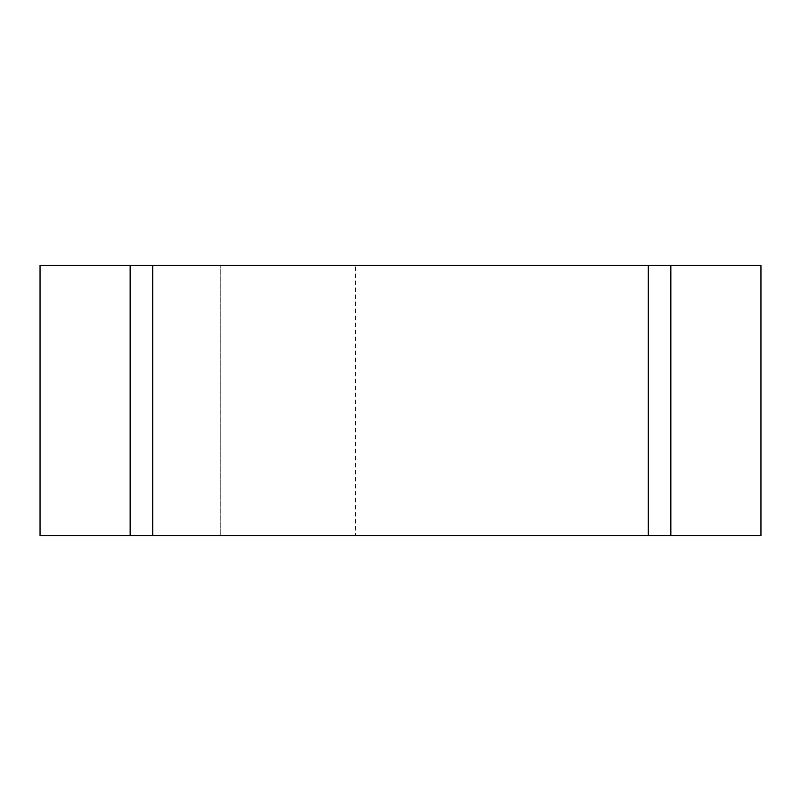 <?xml version="1.0" encoding="UTF-8"?>
<svg xmlns="http://www.w3.org/2000/svg" width="801" height="801" viewBox="0 0 801 801"><rect width="100%" height="100%" fill="white"/><g stroke="black" fill="none" stroke-linecap="round" stroke-linejoin="round"><path stroke-width="0.6" stroke-dasharray="4 3" d="M648.309 265.331L355.444 265.331L355.444 535.669L220.275 535.669L738.422 535.669L355.444 535.669L355.444 265.331L738.422 265.331L648.309 265.331L648.309 535.669L760.95 535.669L760.95 265.331L648.309 265.331L648.309 535.669M130.162 265.331L355.444 265.331M130.162 535.669L220.275 535.669L220.275 265.331L220.275 535.669L62.578 535.669L355.444 535.669M152.691 265.331L40.05 265.331L40.05 535.669L152.691 535.669L152.691 265.331L152.691 535.669M580.725 265.331L670.837 265.331M580.725 535.669L670.837 535.669"/><path stroke-width="1.2" d="M40.05 265.331L670.837 265.331L670.837 535.669L40.05 535.669L40.05 265.331M670.837 535.669L760.95 535.669L760.95 265.331L670.837 265.331M130.162 265.331L130.162 535.669M152.691 265.331L152.691 535.669M648.309 265.331L648.309 535.669"/></g></svg>
